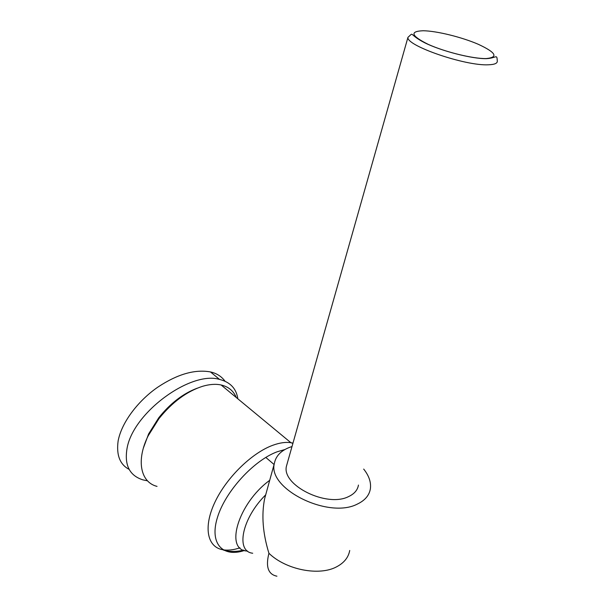 <?xml version="1.0" encoding="UTF-8"?>
<svg xmlns="http://www.w3.org/2000/svg" width="615" height="615" viewBox="0 0 615 615"><rect width="100%" height="100%" fill="white"/><g stroke="black" fill="none" stroke-linecap="round" stroke-linejoin="round"><path stroke-width="0.92" d="M157.04 486.388C140.558 482.36 135.892 460.358 148.207 435.758L158.954 418.638C172.231 402.125 186.829 391.332 202.75 386.251C209.63 384.244 215.75 383.822 221.116 384.975C228.442 386.681 233.5 390.863 236.275 397.513M276.919 576.193C268.178 574.433 265.511 566.792 268.932 553.277C262.789 533.359 261.36 515.139 264.65 498.619L266.664 491.331M363.688 469.076C368.992 475.741 371.229 482.298 370.384 488.756C369.308 495.313 365.01 500.395 357.492 504.008C328.61 519.398 267.448 488.779 274.336 463.549C275.712 456.169 280.763 450.795 289.481 447.405L292.002 446.552M358.453 485.066C357.623 490.055 354.332 493.899 348.574 496.589C326.842 507.859 281.432 485.143 286.444 466.17L287.305 463.141M129.15 469.391C119.879 464.525 116.212 455.008 118.142 440.84C121.893 421.152 139.743 399.366 158.216 386.889C177.558 374.112 194.978 369.131 210.461 371.929C216.68 373.32 221.546 376.426 225.052 381.239M147.515 480.822L142.972 479.885C129.788 475.741 124.43 465.532 126.905 449.273C132.233 413.026 190.819 370.484 219.563 379.432C230.241 382.107 236.329 388.565 237.844 398.812M197.3 388.165C183.147 393.469 170.294 403.348 158.739 417.8L148.615 433.929L143.433 447.897M349.72 550.463C348.49 557.359 344.169 562.779 336.766 566.73C319.346 576.37 285.844 569.798 268.932 553.277M292.971 443.131L290.895 442.7C285.714 441.908 279.694 442.762 272.837 445.26C251.95 452.848 226.612 477.448 214.989 502.055C203.25 526.694 207.071 546.65 222.246 549.641M222.853 549.764C227.865 550.625 233.569 549.971 239.95 547.811M244.547 550.448C222.707 557.813 209.215 543.668 217.456 517.415C225.398 491.262 253.88 460.281 277.273 451.748L284.906 449.534M252.711 553.239C235.376 551.494 241.918 518.36 265.534 495.006M269.708 480.315C238.005 503.339 224.168 550.802 247.561 551.063M407.953 37.338C405.908 45.595 465.371 66.128 488.441 64.79C494.591 64.583 497.543 63.322 497.297 61C496.805 53.59 496.728 58.094 486.434 58.656C472.205 58.986 440.894 50.922 424.535 42.689C407.899 34.056 414.541 31.634 407.953 37.338L286.444 466.17M423.158 30.75C436.612 30.919 461.765 37.115 478.355 44.318C496.021 52.559 498.657 57.31 486.25 58.563C473.196 58.894 445.175 52.052 428.224 44.365C411.12 35.839 409.429 31.303 423.158 30.75M292.901 443.384L290.895 442.7L221.116 384.975M274.336 463.549L264.65 498.619M210.461 371.937L219.563 379.432M148.615 433.929L148.207 435.758M158.739 417.8L158.954 418.638M265.795 457.414L274.075 464.51M223.199 549.971C229.695 552.378 239.496 551.34 243.517 550.071"/></g></svg>
